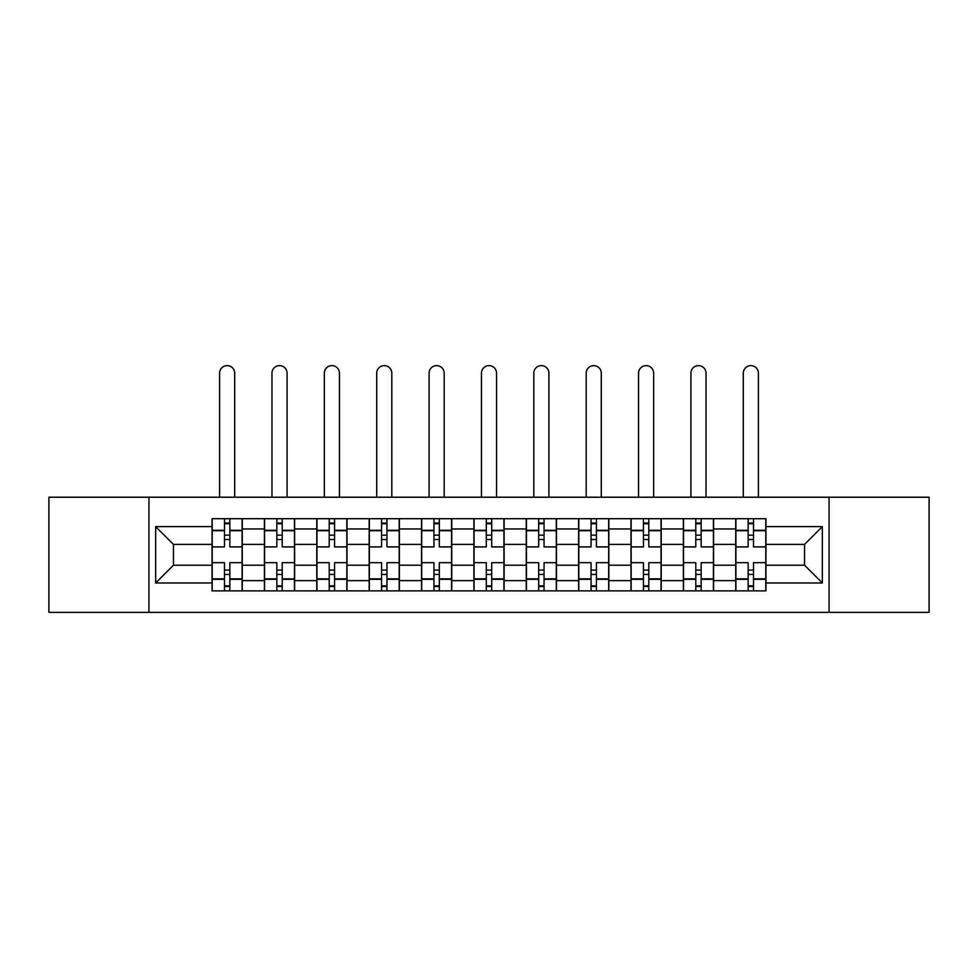 <?xml version="1.0" encoding="UTF-8"?>
<svg xmlns="http://www.w3.org/2000/svg" width="978" height="978" viewBox="0 0 978 978"><rect width="100%" height="100%" fill="white"/><g stroke="black" fill="none" stroke-linecap="round" stroke-linejoin="round"><path stroke-width="1.47" d="M829.063 612.375L929.1 612.375L929.1 497.227L48.9 497.227L48.9 612.375L829.063 612.375L829.063 497.227M264.415 590.883L264.415 528.951L242.263 528.951L242.263 590.883M242.263 528.951L242.263 518.707M264.415 528.951L264.415 518.707M294.635 518.707L294.635 590.883M316.786 590.883L316.786 518.707M346.994 518.707L346.994 590.883M369.158 590.883L369.158 518.707M399.366 518.707L399.366 590.883M421.53 590.883L421.53 518.707M451.738 518.707L451.738 590.883M473.89 590.883L473.89 518.707M504.11 518.707L504.11 590.883M526.262 590.883L526.262 518.707M556.47 518.707L556.47 590.883M578.634 590.883L578.634 518.707M608.842 518.707L608.842 590.883M631.006 590.883L631.006 518.707M661.214 518.707L661.214 590.883M683.365 590.883L683.365 518.707M713.585 518.707L713.585 590.883M735.737 590.883L735.737 518.707M735.737 565.198L713.585 565.198M683.365 565.198L661.214 565.198M631.006 565.198L608.842 565.198M578.634 565.198L556.47 565.198M526.262 565.198L504.11 565.198M473.89 565.198L451.738 565.198M421.53 565.198L399.366 565.198M369.158 565.198L346.994 565.198M316.786 565.198L294.635 565.198M264.415 565.198L242.263 565.198M735.737 544.391L713.585 544.391M683.365 544.391L661.214 544.391M631.006 544.391L608.842 544.391M578.634 544.391L556.47 544.391M526.262 544.391L504.11 544.391M473.89 544.391L451.738 544.391M421.53 544.391L399.366 544.391M369.158 544.391L346.994 544.391M316.786 544.391L294.635 544.391M264.415 544.391L242.263 544.391M173.448 565.198L212.055 565.198L212.055 544.391L173.448 544.391L173.448 565.198L155.649 582.998L155.649 526.604L212.055 526.604L212.055 544.391M765.945 544.391L765.945 565.198L804.552 565.198L804.552 544.391L765.945 544.391L765.945 518.707L212.055 518.707L212.055 526.604M765.945 526.604L822.351 526.604L822.351 582.998L765.945 582.998L765.945 565.198M212.055 565.198L212.055 590.883L765.945 590.883L765.945 582.998M212.055 582.998L155.649 582.998M148.937 612.375L148.937 497.227M229.842 585.846L224.475 585.846M224.475 523.743L229.842 523.743M282.214 585.846L276.835 585.846M276.835 523.743L282.214 523.743M334.574 585.846L329.207 585.846M329.207 523.743L334.574 523.743M386.946 585.846L381.579 585.846M381.579 523.743L386.946 523.743M439.318 585.846L433.951 585.846M433.951 523.743L439.318 523.743M491.689 585.846L486.31 585.846M486.31 523.743L491.689 523.743M544.049 585.846L538.682 585.846M538.682 523.743L544.049 523.743M596.421 585.846L591.054 585.846M591.054 523.743L596.421 523.743M648.793 585.846L643.426 585.846M643.426 523.743L648.793 523.743M701.165 585.846L695.786 585.846M695.786 523.743L701.165 523.743M753.525 585.846L748.158 585.846M748.158 523.743L753.525 523.743M155.649 526.604L173.448 544.391M804.552 565.198L822.351 582.998M804.552 544.391L822.351 526.604M242.092 590.883L242.092 546.91L229.842 546.91L229.842 518.707M224.475 518.707L224.475 546.91L212.214 546.91L212.214 518.707M234.708 497.227L234.708 373.18A7.555 7.555 0 0 0 227.153 365.625A7.555 7.555 0 0 0 219.598 373.18L219.598 497.227M242.092 546.91L242.092 518.707M212.214 590.883L212.214 562.68L224.475 562.68L224.475 590.883M229.842 590.883L229.842 562.68L242.092 562.68M224.475 539.526L229.842 539.526M212.214 562.68L212.214 546.91M229.842 570.076L224.475 570.076M229.842 586.519L224.475 586.519M224.475 574.441L229.842 574.441M229.842 535.162L224.475 535.162M224.475 523.071L229.842 523.071M294.464 590.883L294.464 546.91L282.214 546.91L282.214 518.707M276.835 518.707L276.835 546.91L264.586 546.91L264.586 518.707M287.08 497.227L287.08 373.18A7.555 7.555 0 0 0 279.525 365.625A7.555 7.555 0 0 0 271.97 373.18L271.97 497.227M294.464 546.91L294.464 518.707M264.586 590.883L264.586 562.68L276.835 562.68L276.835 590.883M282.214 590.883L282.214 562.68L294.464 562.68M276.835 539.526L282.214 539.526M264.586 562.68L264.586 546.91M282.214 570.076L276.835 570.076M282.214 586.519L276.835 586.519M276.835 574.441L282.214 574.441M282.214 535.162L276.835 535.162M276.835 523.071L282.214 523.071M346.835 590.883L346.835 546.91L334.574 546.91L334.574 518.707M329.207 518.707L329.207 546.91L316.958 546.91L316.958 518.707M339.452 497.227L339.452 373.18A7.555 7.555 0 0 0 331.897 365.625A7.555 7.555 0 0 0 324.341 373.18L324.341 497.227M346.835 546.91L346.835 518.707M316.958 590.883L316.958 562.68L329.207 562.68L329.207 590.883M334.574 590.883L334.574 562.68L346.835 562.68M329.207 539.526L334.574 539.526M316.958 562.68L316.958 546.91M334.574 570.076L329.207 570.076M334.574 586.519L329.207 586.519M329.207 574.441L334.574 574.441M334.574 535.162L329.207 535.162M329.207 523.071L334.574 523.071M399.195 590.883L399.195 546.91L386.946 546.91L386.946 518.707M381.579 518.707L381.579 546.91L369.329 546.91L369.329 518.707M391.811 497.227L391.811 373.18A7.555 7.555 0 0 0 384.256 365.625A7.555 7.555 0 0 0 376.713 373.18L376.713 497.227M399.195 546.91L399.195 518.707M369.329 590.883L369.329 562.68L381.579 562.68L381.579 590.883M386.946 590.883L386.946 562.68L399.195 562.68M381.579 539.526L386.946 539.526M369.329 562.68L369.329 546.91M386.946 570.076L381.579 570.076M386.946 586.519L381.579 586.519M381.579 574.441L386.946 574.441M386.946 535.162L381.579 535.162M381.579 523.071L386.946 523.071M451.567 590.883L451.567 546.91L439.318 546.91L439.318 518.707M433.951 518.707L433.951 546.91L421.689 546.91L421.689 518.707M444.183 497.227L444.183 373.18A7.555 7.555 0 0 0 436.628 365.625A7.555 7.555 0 0 0 429.073 373.18L429.073 497.227M451.567 546.91L451.567 518.707M421.689 590.883L421.689 562.68L433.951 562.68L433.951 590.883M439.318 590.883L439.318 562.68L451.567 562.68M433.951 539.526L439.318 539.526M421.689 562.68L421.689 546.91M439.318 570.076L433.951 570.076M439.318 586.519L433.951 586.519M433.951 574.441L439.318 574.441M439.318 535.162L433.951 535.162M433.951 523.071L439.318 523.071M503.939 590.883L503.939 546.91L491.689 546.91L491.689 518.707M486.31 518.707L486.31 546.91L474.061 546.91L474.061 518.707M496.555 497.227L496.555 373.18A7.555 7.555 0 0 0 489 365.625A7.555 7.555 0 0 0 481.445 373.18L481.445 497.227M503.939 546.91L503.939 518.707M474.061 590.883L474.061 562.68L486.31 562.68L486.31 590.883M491.689 590.883L491.689 562.68L503.939 562.68M486.31 539.526L491.689 539.526M474.061 562.68L474.061 546.91M491.689 570.076L486.31 570.076M491.689 586.519L486.31 586.519M486.31 574.441L491.689 574.441M491.689 535.162L486.31 535.162M486.31 523.071L491.689 523.071M556.311 590.883L556.311 546.91L544.049 546.91L544.049 518.707M538.682 518.707L538.682 546.91L526.433 546.91L526.433 518.707M548.927 497.227L548.927 373.18A7.555 7.555 0 0 0 541.372 365.625A7.555 7.555 0 0 0 533.817 373.18L533.817 497.227M556.311 546.91L556.311 518.707M526.433 590.883L526.433 562.68L538.682 562.68L538.682 590.883M544.049 590.883L544.049 562.68L556.311 562.68M538.682 539.526L544.049 539.526M526.433 562.68L526.433 546.91M544.049 570.076L538.682 570.076M544.049 586.519L538.682 586.519M538.682 574.441L544.049 574.441M544.049 535.162L538.682 535.162M538.682 523.071L544.049 523.071M608.671 590.883L608.671 546.91L596.421 546.91L596.421 518.707M591.054 518.707L591.054 546.91L578.805 546.91L578.805 518.707M601.287 497.227L601.287 373.18A7.555 7.555 0 0 0 593.744 365.625A7.555 7.555 0 0 0 586.189 373.18L586.189 497.227M608.671 546.91L608.671 518.707M578.805 590.883L578.805 562.68L591.054 562.68L591.054 590.883M596.421 590.883L596.421 562.68L608.671 562.68M591.054 539.526L596.421 539.526M578.805 562.68L578.805 546.91M596.421 570.076L591.054 570.076M596.421 586.519L591.054 586.519M591.054 574.441L596.421 574.441M596.421 535.162L591.054 535.162M591.054 523.071L596.421 523.071M661.042 590.883L661.042 546.91L648.793 546.91L648.793 518.707M643.426 518.707L643.426 546.91L631.165 546.91L631.165 518.707M653.659 497.227L653.659 373.18A7.555 7.555 0 0 0 646.103 365.625A7.555 7.555 0 0 0 638.548 373.18L638.548 497.227M661.042 546.91L661.042 518.707M631.165 590.883L631.165 562.68L643.426 562.68L643.426 590.883M648.793 590.883L648.793 562.68L661.042 562.68M643.426 539.526L648.793 539.526M631.165 562.68L631.165 546.91M648.793 570.076L643.426 570.076M648.793 586.519L643.426 586.519M643.426 574.441L648.793 574.441M648.793 535.162L643.426 535.162M643.426 523.071L648.793 523.071M713.414 590.883L713.414 546.91L701.165 546.91L701.165 518.707M695.786 518.707L695.786 546.91L683.536 546.91L683.536 518.707M706.03 497.227L706.03 373.18A7.555 7.555 0 0 0 698.475 365.625A7.555 7.555 0 0 0 690.92 373.18L690.92 497.227M713.414 546.91L713.414 518.707M683.536 590.883L683.536 562.68L695.786 562.68L695.786 590.883M701.165 590.883L701.165 562.68L713.414 562.68M695.786 539.526L701.165 539.526M683.536 562.68L683.536 546.91M701.165 570.076L695.786 570.076M701.165 586.519L695.786 586.519M695.786 574.441L701.165 574.441M701.165 535.162L695.786 535.162M695.786 523.071L701.165 523.071M765.786 590.883L765.786 546.91L753.525 546.91L753.525 518.707M748.158 518.707L748.158 546.91L735.908 546.91L735.908 518.707M758.402 497.227L758.402 373.18A7.555 7.555 0 0 0 750.847 365.625A7.555 7.555 0 0 0 743.292 373.18L743.292 497.227M765.786 546.91L765.786 518.707M735.908 590.883L735.908 562.68L748.158 562.68L748.158 590.883M753.525 590.883L753.525 562.68L765.786 562.68M748.158 539.526L753.525 539.526M735.908 562.68L735.908 546.91M753.525 570.076L748.158 570.076M753.525 586.519L748.158 586.519M748.158 574.441L753.525 574.441M753.525 535.162L748.158 535.162M748.158 523.071L753.525 523.071M683.365 528.951L661.214 528.951M631.006 528.951L608.842 528.951M578.634 528.951L556.47 528.951M526.262 528.951L504.11 528.951M473.89 528.951L451.738 528.951M421.53 528.951L399.366 528.951M369.158 528.951L346.994 528.951M316.786 528.951L294.635 528.951M735.737 528.951L713.585 528.951M683.365 580.651L661.214 580.651M631.006 580.651L608.842 580.651M578.634 580.651L556.47 580.651M526.262 580.651L504.11 580.651M473.89 580.651L451.738 580.651M421.53 580.651L399.366 580.651M369.158 580.651L346.994 580.651M316.786 580.651L294.635 580.651M264.415 580.651L242.263 580.651M735.737 580.651L713.585 580.651M242.092 530.296L229.842 530.296M224.475 530.296L212.214 530.296M224.475 530.736L212.214 530.736M224.475 578.854L212.214 578.854M224.475 579.306L212.214 579.306M242.092 579.306L229.842 579.306M242.092 530.736L229.842 530.736M242.092 578.854L229.842 578.854M294.464 530.296L282.214 530.296M276.835 530.296L264.586 530.296M276.835 530.736L264.586 530.736M276.835 578.854L264.586 578.854M276.835 579.306L264.586 579.306M294.464 579.306L282.214 579.306M294.464 530.736L282.214 530.736M294.464 578.854L282.214 578.854M346.835 530.296L334.574 530.296M329.207 530.296L316.958 530.296M329.207 530.736L316.958 530.736M329.207 578.854L316.958 578.854M329.207 579.306L316.958 579.306M346.835 579.306L334.574 579.306M346.835 530.736L334.574 530.736M346.835 578.854L334.574 578.854M399.195 530.296L386.946 530.296M381.579 530.296L369.329 530.296M381.579 530.736L369.329 530.736M381.579 578.854L369.329 578.854M381.579 579.306L369.329 579.306M399.195 579.306L386.946 579.306M399.195 530.736L386.946 530.736M399.195 578.854L386.946 578.854M451.567 530.296L439.318 530.296M433.951 530.296L421.689 530.296M433.951 530.736L421.689 530.736M433.951 578.854L421.689 578.854M433.951 579.306L421.689 579.306M451.567 579.306L439.318 579.306M451.567 530.736L439.318 530.736M451.567 578.854L439.318 578.854M503.939 530.296L491.689 530.296M486.31 530.296L474.061 530.296M486.31 530.736L474.061 530.736M486.31 578.854L474.061 578.854M486.31 579.306L474.061 579.306M503.939 579.306L491.689 579.306M503.939 530.736L491.689 530.736M503.939 578.854L491.689 578.854M556.311 530.296L544.049 530.296M538.682 530.296L526.433 530.296M538.682 530.736L526.433 530.736M538.682 578.854L526.433 578.854M538.682 579.306L526.433 579.306M556.311 579.306L544.049 579.306M556.311 530.736L544.049 530.736M556.311 578.854L544.049 578.854M608.671 530.296L596.421 530.296M591.054 530.296L578.805 530.296M591.054 530.736L578.805 530.736M591.054 578.854L578.805 578.854M591.054 579.306L578.805 579.306M608.671 579.306L596.421 579.306M608.671 530.736L596.421 530.736M608.671 578.854L596.421 578.854M661.042 530.296L648.793 530.296M643.426 530.296L631.165 530.296M643.426 530.736L631.165 530.736M643.426 578.854L631.165 578.854M643.426 579.306L631.165 579.306M661.042 579.306L648.793 579.306M661.042 530.736L648.793 530.736M661.042 578.854L648.793 578.854M713.414 530.296L701.165 530.296M695.786 530.296L683.536 530.296M695.786 530.736L683.536 530.736M695.786 578.854L683.536 578.854M695.786 579.306L683.536 579.306M713.414 579.306L701.165 579.306M713.414 530.736L701.165 530.736M713.414 578.854L701.165 578.854M765.786 530.296L753.525 530.296M748.158 530.296L735.908 530.296M748.158 530.736L735.908 530.736M748.158 578.854L735.908 578.854M748.158 579.306L735.908 579.306M765.786 579.306L753.525 579.306M765.786 530.736L753.525 530.736M765.786 578.854L753.525 578.854"/></g></svg>
